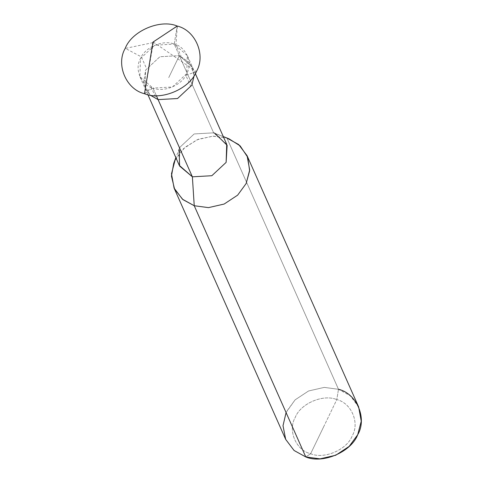 <?xml version="1.0" encoding="UTF-8"?>
<svg xmlns="http://www.w3.org/2000/svg" width="483" height="483" viewBox="0 0 483 483"><rect width="100%" height="100%" fill="white"/><g stroke="black" fill="none" stroke-linecap="round" stroke-linejoin="round"><path stroke-width="0.36" stroke-dasharray="2.42 1.81" d="M168.724 77.63L179.356 55.642L174.23 44.104C163.266 39.383 144.713 47.322 140.487 58.54C134.189 69.081 141.06 85.328 152.972 88.081L144.489 93.708L152.972 88.081L156.329 95.646L152.972 88.081L139.883 76.628L140.487 58.54L154.771 45.203L174.23 44.104C186.142 46.857 193.013 63.104 186.716 73.645C182.496 84.863 163.936 92.802 152.972 88.081L172.431 86.982L186.716 73.645L187.319 55.557L174.23 44.104L177.195 26.052L174.23 44.104L179.356 55.642L168.724 77.63L179.356 55.642L159.897 56.74L145.606 70.071L145.003 88.16L145.606 70.071L159.897 56.74L179.356 55.642L168.724 77.63M179.29 165.367L179.893 147.279L194.178 133.942L213.637 132.843L179.356 55.642L189.952 62.935L194.166 75.511L192.445 67.095L194.166 75.511L189.952 62.935L179.356 55.642L192.445 67.095L179.356 55.642L159.897 56.74L145.606 70.071L143.536 83.179L150.092 95.085L145.003 88.16L150.092 95.085L143.536 83.179L145.606 70.071L159.897 56.74L179.356 55.642L213.637 132.843L194.178 133.942L179.893 147.279L175.86 157.651M323.719 426.67L310.635 453.73C324.129 459.538 346.969 449.77 352.167 435.968C359.913 422.993 351.461 402.997 336.802 399.61L310.635 453.73L305.787 456.948L310.635 453.73C295.976 450.343 287.524 430.347 295.264 417.372C300.468 403.565 323.308 393.796 336.802 399.61C323.308 393.796 300.468 403.565 295.264 417.372C287.524 430.347 295.976 450.343 310.635 453.73C324.129 459.538 346.969 449.77 352.167 435.968C359.913 422.993 351.461 402.997 336.802 399.61L323.719 426.67M173.717 163.308L175.021 160.278L183.54 148.643L197.004 139.762L212.701 136.17L226.938 138.072L213.637 132.843L226.726 144.296M285.646 439.325L283.038 425.034L286.576 411.498L295.095 399.864L308.559 390.982L324.256 387.39L338.492 389.292L226.938 138.072L213.371 136.146L198.326 139.219L185.043 147.261L176.108 158.201M286.081 412.567L295.095 399.864L308.559 390.982L324.256 387.39L338.492 389.292L336.802 399.61L338.492 389.292L226.938 138.072L213.637 132.843M228.936 138.79L226.938 138.072M358.634 406.915L350.235 395.77L338.492 389.292M153.208 41.973L196.339 71.641M196.303 71.719L185.84 75.3L190.876 86.626M153.395 42.432L144.544 93.726M144.604 93.744L151.245 87.441L156.275 98.767M152.876 42.649L125.381 48.391L141.362 56.885L146.391 68.218M152.688 42.19L177.327 26.245L175.957 44.744L180.992 56.07M147.883 94.644L139.883 76.628M195.325 73.579L187.319 55.557M223.303 136.58L214.935 133.308"/><path stroke-width="0.72" d="M179.042 149.247L179.622 166.086L192.379 176.82L156.329 95.646L158.092 99.619L177.557 98.52L191.842 85.183L194.166 75.511L191.842 85.183L177.557 98.52L158.092 99.619L150.092 95.085L158.092 99.619L150.092 95.085L158.092 99.619L177.557 98.52L191.842 85.183L194.166 75.511L191.842 85.183L177.557 98.52L158.092 99.619L192.379 176.82L179.29 165.367L147.883 94.644M144.489 93.708C126.166 89.47 115.6 64.474 125.278 48.258C131.781 31.003 160.332 18.789 177.195 26.052L152.96 42.13L144.489 93.708C126.166 89.47 115.6 64.474 125.278 48.258C131.781 31.003 160.332 18.789 177.195 26.052L152.96 42.13L144.489 93.708C161.352 100.971 189.91 88.757 196.406 71.502C206.09 55.285 195.524 30.29 177.195 26.052C195.524 30.29 206.09 55.285 196.406 71.502C189.91 88.757 161.352 100.971 144.489 93.708M213.637 132.843L214.935 133.308L227.149 145.323L226.122 162.385L211.838 175.721L192.379 176.82L194.232 205.728L182.954 199.63L174.611 189.215L171.447 176.168L173.717 163.308L175.86 157.651M195.325 73.579L226.726 144.296L226.122 162.385L211.838 175.721L192.379 176.82L194.232 205.728L305.787 456.948L294.05 450.47L285.646 439.325L174.091 188.104L182.496 199.25L194.232 205.728L305.787 456.948L294.087 450.5L285.688 439.409L283.014 425.71L286.081 412.567M176.108 158.201L175.021 160.278L171.483 173.814L174.091 188.104M226.938 138.072L238.674 144.55L247.079 155.695L249.687 169.986L246.149 183.522L237.636 195.156L224.172 204.037L208.475 207.63L194.232 205.728L208.475 207.63L224.172 204.037L237.636 195.156L246.149 183.522L249.633 170.819L247.725 157.265L240.136 145.86L228.936 138.79L223.303 136.58M338.492 389.292C356.822 393.53 367.388 418.526 357.704 434.742C351.207 451.997 322.656 464.211 305.787 456.948L320.03 458.85L335.727 455.258L349.191 446.377L357.704 434.742L361.242 421.206L358.634 406.915L247.079 155.695"/></g></svg>

